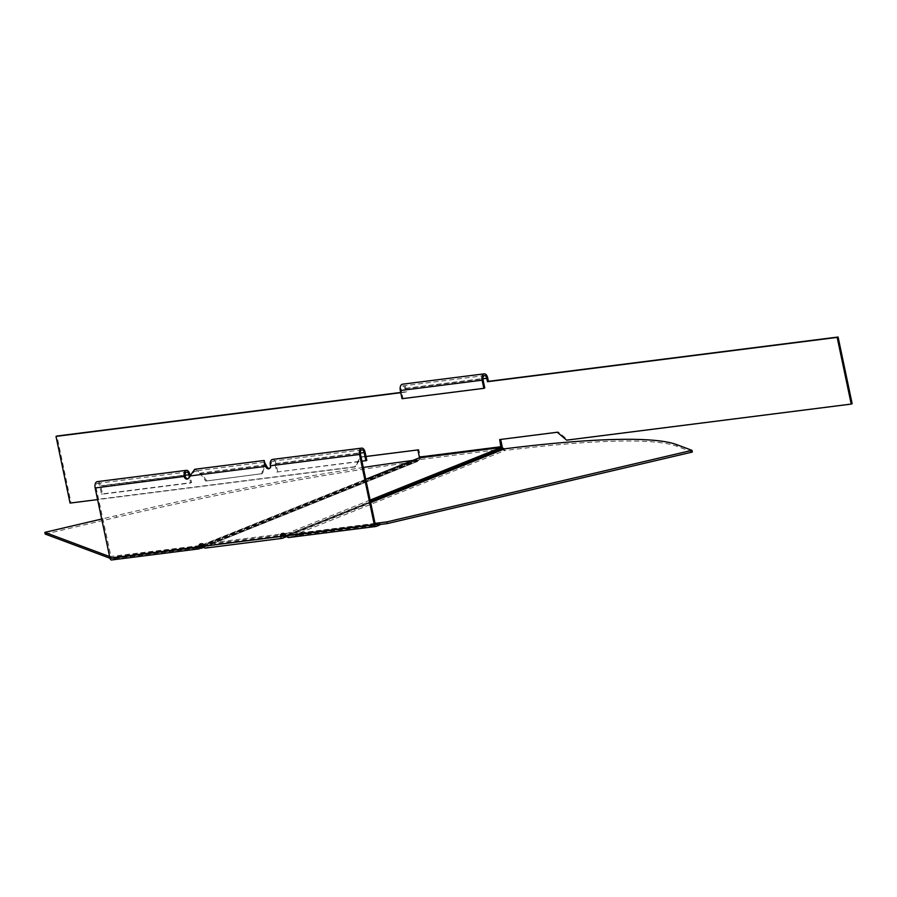 <?xml version="1.0" encoding="UTF-8"?>
<svg xmlns="http://www.w3.org/2000/svg" width="897" height="897" viewBox="0 0 897 897"><rect width="100%" height="100%" fill="white"/><g stroke="black" fill="none" stroke-linecap="round" stroke-linejoin="round"><path stroke-width="0.67" stroke-dasharray="4.49 3.36" d="M400.768 392.707L405.679 392.079L404.962 388.681A3.498 1.962 82.8 0 0 402.663 385.945A3.498 1.962 82.8 0 0 402.394 386.024A3.498 1.962 82.8 0 0 401.251 390.173L483.046 379.801M400.724 392.449L406.61 391.709L405.893 388.3A5.259 2.938 82.8 0 0 402.45 384.208M203.047 544.86L281.456 534.926M417.879 449.924L418.809 449.554L420.312 456.696A2.456 1.368 -97.2 0 1 419.504 459.6A411.588 49.357 -11.9 0 0 419.415 459.612L419.056 457.918L417.408 459.051A411.588 127.912 -49.8 0 1 417.15 459.499L200.356 546.52M502.185 447.659A2.456 1.368 -97.2 0 1 501.311 449.24L419.504 459.6L419.157 457.907M203.731 546.52L281.893 536.619L205.043 546.363L204.583 545.813A2.803 2.299 -111.9 0 0 200.793 543.761M500.952 447.536L501.311 449.24A411.588 49.357 168.1 0 1 501.412 449.229L284.551 536.283M500.661 439.44L558.214 431.883L567.566 439.788L852.15 403.717M418.809 449.554L361.199 456.853L355.571 466.653L70.986 502.724L56.937 436.02M365.998 456.506L360.269 457.223L354.64 467.023L97.605 499.607M361.199 456.853L360.269 457.223M355.571 466.653L354.64 467.023M70.986 502.724L70.056 503.094M406.61 391.709L405.679 392.079M402.035 398.705L402.966 398.335L401.251 390.173M484.772 387.964L402.966 398.335M419.415 459.612L202.554 546.677M200.547 546.105L417.408 459.051L418.675 460.116A411.588 127.912 -49.8 0 1 418.417 460.565L203.798 546.722M204 547.192L417.296 461.563L416.41 460.004L417.15 459.499L416.41 460.004A411.588 49.357 -11.9 0 0 412.373 460.52M45.209 534.063L116.554 517.334A411.588 49.357 -11.9 0 1 416.769 461.697L418.417 460.565L417.15 459.499M363.263 467.483A411.588 49.357 -11.9 0 0 116.195 515.629L101.697 519.027M109.602 556.577L198.069 545.813L199.874 546.486M109.972 558.27L110.858 558.607L110.499 556.902M110.858 558.607L198.428 547.506L198.069 545.813M198.428 547.506L199.112 547.764M500.604 439.182L499.674 439.564M558.214 431.883L557.284 432.253M567.566 439.788L566.635 440.158M692.338 452.043L676.977 446.302A411.588 49.357 168.1 0 0 504.753 450.552L502.735 449.879A411.588 197.721 -150.1 0 0 502.309 449.52L501.412 449.229L501.053 447.525M284.584 534.567A3.151 2.59 68.1 0 1 286.21 535.24L285.571 536.361M370.528 501.928L286.21 535.24L370.416 501.434M285.885 536.675L286.547 535.52M286.715 535.576L285.952 536.911L288.778 537.247L288.419 535.543L286.715 535.576M375.047 523.377L299.441 532.964L288.419 535.543L370.652 502.533M379.723 524.532L299.8 534.668L299.441 532.964M299.8 534.668L288.778 537.247L504.753 450.552L504.394 448.848M285.168 535.857L288.318 535.801L288.677 537.505L298.152 535.285L379.812 524.936M282.308 533.423A2.803 2.299 68.1 0 1 286.098 535.487L375.215 524.196M366.817 460.396L276.769 472.057L275.043 463.895A3.498 1.962 82.8 0 0 272.744 461.17A3.498 1.962 82.8 0 0 271.32 465.386A2.803 2.299 68.1 0 1 269.571 468.402M110.858 557.699L199.975 546.408L198.786 547.148L199.145 548.852L197.105 548.089L196.746 546.385L115.085 556.734L111.318 558.248L96.08 487.598A3.498 1.962 -97.2 0 1 97.504 483.382A3.498 1.962 -97.2 0 1 99.802 486.107L101.518 494.269L190.646 482.978L189.2 476.161M188.056 478.74A2.803 2.299 -111.9 0 0 189.783 477.126L190.164 475.679L194.941 471.026L200.031 473.403L205.738 481.061L262.597 473.605L205.738 481.061M264.413 462.202L263.931 465.308L264.862 464.926L262.597 473.605M264.985 463.872L264.862 464.926L200.962 473.033L206.669 480.691M194.716 469.288L200.962 473.033L200.031 473.403L263.931 465.308L261.666 473.975M277.7 471.687L275.973 463.525A5.259 2.938 82.8 0 0 272.52 459.432M276.769 472.057L361.951 461.26M375.675 524.734L288.105 535.834L297.793 533.58L375.125 523.781M291.861 532.65L292.22 534.343L215.314 544.098L214.955 542.393L291.861 532.65L282.006 536.608M292.22 534.343L285.885 536.888M215.314 544.098L205.458 548.056L282.364 538.301M214.955 542.393L205.099 546.351M298.152 535.285L297.793 533.58M189.233 476.049L266.364 466.014M97.28 481.644A5.259 2.938 -97.2 0 1 100.733 485.737L102.449 493.899L191.566 482.608L189.85 474.435A5.259 2.938 82.8 0 0 189.76 474.042M102.449 493.899L101.518 494.269M191.566 482.608L190.646 482.978M111.318 558.248L198.887 547.148L196.746 546.385M197.105 548.089L115.444 558.439L115.085 556.734M115.444 558.439L111.721 559.93L199.145 548.852M405.893 388.3L487.699 377.94M365.752 479.312L202.901 544.681M370.136 500.078L284.506 534.455M420.312 456.696L502.118 446.336M404.962 388.681L482.922 378.792M418.675 460.116L203.305 546.576M416.769 461.697L200.805 548.403M416.41 460.004L200.457 546.688M116.554 517.334L116.195 515.629M285.448 536.574L502.309 449.52L503.071 448.186M503.497 448.556L502.735 449.879L285.952 536.911M676.977 446.302L676.618 444.598M203.653 546.195L281.49 536.07M270.389 465.767L360.448 454.095M185.197 476.307L96.08 487.598M275.973 463.525L365.09 452.223M275.043 463.895L360.314 453.086M288.677 537.505L376.09 526.427M288.318 535.801L375.619 524.734M188.852 477.496L189.783 477.126M189.85 474.435L100.733 485.737M185.074 475.298L99.802 486.107M198.786 547.148L111.374 558.226M402.663 385.945L484.47 375.585M202.318 546.733L419.179 459.679M202.857 544.625L365.741 479.245M200.457 546.722L416.645 459.937M281.815 533.547L282.746 533.177M269.134 468.66L270.064 468.279M264.424 462.224L194.941 471.026M361.861 449.868L272.744 461.17M205.043 546.363L281.95 536.619M200.3 543.885L201.231 543.515M187.619 478.987L188.549 478.617M97.504 483.382L186.621 472.08"/><path stroke-width="1.35" d="M691.979 450.339L387.011 521.863L387.369 523.568L692.338 452.043L691.979 450.339L676.618 444.598A411.588 49.357 168.1 0 0 504.394 448.848L503.497 448.556A411.588 197.721 -150.1 0 0 503.071 448.186L501.053 447.525A411.588 49.357 168.1 0 0 500.952 447.536L499.674 439.564L557.284 432.253L566.635 440.158L851.219 404.087L837.17 337.395L487.486 381.707L486.768 378.31A3.498 1.962 82.8 0 0 484.47 375.585A3.498 1.962 82.8 0 0 484.189 375.652A3.498 1.962 82.8 0 0 483.046 379.801L484.772 387.964L483.842 388.345L402.035 398.705L400.32 390.543L482.115 380.171L483.842 388.345M851.219 404.087L852.15 403.717L838.09 337.014L488.417 381.337L487.699 377.94A5.259 2.938 82.8 0 0 484.245 373.847L402.45 384.208A5.259 2.938 82.8 0 0 402.035 384.32A5.259 2.938 82.8 0 0 400.32 390.543M484.245 373.847A5.259 2.938 82.8 0 0 483.831 373.948A5.259 2.938 82.8 0 0 482.115 380.171M501.188 446.706L419.381 457.078L419.157 457.907A411.588 49.357 -11.9 0 0 419.056 457.918L365.752 479.312M202.901 544.681L202.195 544.972L203.047 544.86M281.456 534.926L284.192 534.578A3.151 2.59 68.1 0 1 284.584 534.567M201.623 547.518L200.345 546.441L201.814 547.17A1.402 1.144 -111.9 0 1 202.554 546.677L203.731 546.52M285.885 536.888L282.364 538.301A2.456 1.368 -97.2 0 1 282.163 538.357A2.456 1.368 -97.2 0 1 280.559 536.44L284.551 536.283A1.402 1.144 68.1 0 1 285.448 536.574L285.885 536.675M500.661 439.44L502.118 446.336A2.456 1.368 -97.2 0 1 502.185 447.659M419.381 457.078L417.879 449.924L365.998 456.506M97.605 499.607L70.056 503.094L56.006 436.402L56.937 436.02L400.724 392.449M56.006 436.402L400.768 392.707M365.741 479.245L419.056 457.918M202.195 544.972A3.151 2.59 -111.9 0 0 201.657 545.107A3.151 2.59 -111.9 0 0 200.547 546.105L201.814 547.17L203.305 546.576M199.874 546.486L200.805 548.403L201.634 547.596L200.805 548.403L199.112 547.764M101.697 519.027L44.85 532.358L109.602 556.577M109.972 558.27L45.209 534.063L44.85 532.358M412.373 460.52A411.588 49.357 -11.9 0 0 363.263 467.483M838.09 337.014L837.17 337.395M488.417 381.337L487.486 381.707M387.011 521.863L375.047 523.377M387.369 523.568L379.723 524.532M205.458 548.056A2.456 1.368 -97.2 0 1 205.256 548.101A2.456 1.368 -97.2 0 1 203.653 546.195A2.803 2.299 -111.9 0 0 199.044 546.778L199.975 546.408L199.145 548.852L199.044 546.778L109.927 558.069L95.149 487.968A5.259 2.938 -97.2 0 1 97.28 481.644L186.397 470.342A5.259 2.938 82.8 0 0 184.266 476.677A2.803 2.299 -111.9 0 0 188.852 477.496L194.716 469.288L264.2 460.486L264.985 463.872M203.653 546.195L280.559 536.44A2.803 2.299 68.1 0 1 285.168 535.857L288.318 537.572L375.899 526.472A2.456 1.368 -97.2 0 1 374.284 524.566L359.518 454.465A5.259 2.938 -97.2 0 1 361.637 448.13A5.259 2.938 -97.2 0 1 365.09 452.223L366.817 460.396L361.951 461.26M375.125 523.781L379.453 523.231L375.731 524.723L375.215 524.196L360.448 454.095A3.498 1.962 -97.2 0 1 361.861 449.868A3.498 1.962 -97.2 0 1 364.16 452.604L365.886 460.766M269.571 468.402A2.803 2.299 68.1 0 1 267.306 467.292L264.424 462.247M281.49 536.07A2.803 2.299 68.1 0 1 282.308 533.423M200.793 543.761A2.803 2.299 -111.9 0 0 199.975 546.408M189.2 476.161L188.919 474.816A3.498 1.962 82.8 0 0 186.621 472.08A3.498 1.962 82.8 0 0 185.197 476.307A2.803 2.299 -111.9 0 0 188.056 478.74M361.637 448.13L272.52 459.432A5.259 2.938 82.8 0 0 270.389 465.767A2.803 2.299 68.1 0 1 266.375 467.673L265.434 466.395L266.364 466.014M189.233 476.049L265.434 466.395C263.853 459.32 263.662 458.838 264.862 464.926M379.453 523.231L379.812 524.936L376.09 526.427A2.456 1.368 -97.2 0 1 375.899 526.472M189.76 474.042A5.259 2.938 82.8 0 0 186.397 470.342M111.721 559.93A2.456 1.368 -97.2 0 1 111.531 559.986L199.145 548.852M111.531 559.986A2.456 1.368 -97.2 0 1 109.927 558.069M501.053 447.525L370.136 500.078M500.952 447.536L419.157 457.907M482.922 378.792L486.768 378.31M203.798 546.722L201.634 547.596M503.071 448.186L370.416 501.434M503.497 448.556L370.528 501.928M504.394 448.848L370.652 502.533M185.197 476.307L95.149 487.968M285.168 535.857L374.284 524.566M270.389 465.767L359.518 454.465M266.375 467.673L267.306 467.292M360.314 453.086L364.16 452.604M188.919 474.816L185.074 475.298M201.657 545.107L202.857 544.625M201.107 548.347L204 547.192M205.256 548.101L282.163 538.357"/></g></svg>
